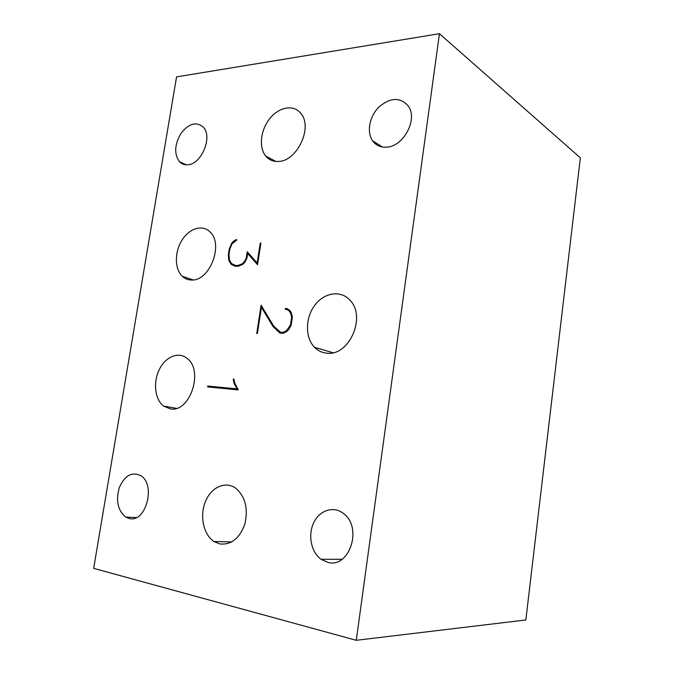 <?xml version="1.0" encoding="UTF-8"?>
<svg xmlns="http://www.w3.org/2000/svg" width="674" height="674" viewBox="0 0 674 674"><rect width="100%" height="100%" fill="white"/><g stroke="black" fill="none" stroke-linecap="round" stroke-linejoin="round"><path stroke-width="1.01" d="M233.263 264.393L233.836 265.354L235.79 266.264M288.253 309.408L287.992 309.829M290.797 311.894L286.779 309.433L290.182 310.882M283.813 333.032L280.401 332.198L283.324 332.341L286.61 330.546L290.469 324.986L291.631 317.26L290.671 313.402L289.483 311.455M280.553 332.24L281.791 333.2M238.225 389.319L210.558 386.64L210.465 387.196M525.846 619.97L580.339 157.842L439.448 33.7L176.554 76.895L93.661 568.359L356.268 640.3L525.846 619.97M232.033 243.811L229.826 249.237L228.966 254.679L229.446 260.08L231.603 263.618L235.462 265.421L238.217 265.404L242.691 263.568L244.274 261.756L246.237 258.184L247.24 251.773L257.156 262.978L260.257 243.028L260.922 243.011L257.552 264.73L247.653 253.5L246.886 258.361L244.772 262.321L242.884 264.318L238.175 266.255L235.209 266.264L231.157 264.368L228.84 260.484L228.334 254.806L229.227 249.153L231.553 243.415L233.356 241.368L236.523 239.439L236.717 240.171L232.033 243.811M237.754 266.255L235.462 265.421M239.278 265.8L238.217 265.404M243.356 263.812L242.691 263.568M244.94 262.009L244.274 261.756M246.861 258.42L246.237 258.184M257.788 263.222L257.156 262.978M260.88 243.28L260.257 243.028M249.355 254.165L247.653 253.5M233.836 265.354L231.157 264.368M229.952 260.897L228.84 260.484M229 255.058L228.334 254.806M229.809 249.38L229.227 249.153M232.168 243.659L231.553 243.415M234.232 241.713L233.356 241.368M262.59 307.681L261.428 307.302L257.401 333.478L256.743 333.445L261.091 305.204L273.661 326.031L280.401 332.198M284.47 332.678L283.324 332.341M287.478 330.808L286.61 330.546M289.095 328.963L288.362 328.735M291.16 325.205L290.469 324.986M292.314 317.488L291.631 317.26M291.581 313.705L290.671 313.402M286.779 309.433L285.287 309.383L285.422 308.524L287.065 308.574L290.047 310.672L291.37 312.82L292.381 317.058L291.151 325.256L288.885 329.333L286.939 331.364L283.341 333.276L280.047 333.116L273.122 326.705L261.428 307.302M288.051 309.4L285.422 308.524M279.676 331.642L277.191 330.9M274.832 327.227L273.122 326.705M234.721 382.908L238.133 389.892L207.634 386.918L207.769 386.059L237.13 388.89L234.047 383.413L233.212 379.327L233.844 378.914L234.721 382.908M210.558 386.64L207.769 386.059M238.141 389.109L237.13 388.89M235.125 383.649L234.047 383.413M233.971 379.496L233.212 379.327M170.421 408.924L163.563 406.085C154.826 399.471 152.947 382.234 159.35 369.47C165.61 356.605 178.762 351.23 187.254 358.526C203.944 370.81 189.891 412.783 170.421 408.924M219.598 543.876L214.054 541.525C203.413 534.743 199.479 515.846 205.427 501.549C211.198 487.134 225.546 480.663 235.892 488.338C245.336 496.687 248.327 508.584 244.864 524.018C239.531 538.593 231.106 545.215 219.598 543.876M327.185 353.193C322.282 352.831 318.077 350.876 314.547 347.329C304.977 337.682 305.187 317.884 314.8 305.229C324.253 292.406 341.061 289.854 350.21 300.478C366.403 316.949 349.166 356.091 327.185 353.193M191.408 280.005C187.92 279.946 184.887 278.707 182.309 276.306C174.558 269.103 174.448 252.186 181.913 240.289C189.259 228.275 202.579 224.147 210.094 232.008C223.995 244.502 209.504 281.521 191.408 280.005M278.691 161.431C273.4 161.794 269.094 160.016 265.792 156.124C258.53 147.454 260.568 129.711 270.03 118.27C279.381 106.694 294.108 104.251 301.076 113.662C312.938 127.538 297.099 161.078 278.691 161.431M129.096 518.458L125.718 517.084C117.79 510.53 115.658 500.681 119.332 487.538C124.732 475.473 131.851 471.505 140.681 475.625C156.309 484.555 145.811 523.462 129.096 518.458M386.649 147.151C380.625 147.539 375.94 145.424 372.587 140.799C366.412 132.037 369.504 116.105 379.15 106.795C390.777 97.199 400.558 97.039 408.486 106.315C417.964 119.601 403.389 146.612 386.649 147.151M327.825 562.377L321.051 559.294C310.984 552.132 307.706 534.701 313.865 522.409C319.864 509.991 333.942 505.652 343.681 513.672C362.882 527.515 349.461 568.688 327.825 562.377M187.642 164.776C184.347 165.029 181.592 163.984 179.385 161.642C173.976 153.84 174.558 144.346 181.121 133.182C189.006 123.359 196.404 121.362 203.329 127.175C212.967 136.856 201.366 164.532 187.642 164.776M356.268 640.3L439.448 33.7M176.462 408.343L163.563 406.085M231.839 541.904L214.054 541.525M332.956 352.729L314.547 347.329M193.177 279.912L182.309 276.306M275.961 161.448L265.792 156.124M136.308 517.573L125.718 517.084M382.436 147.016L372.587 140.799M342.063 559.285L321.051 559.294M186.209 164.81L179.385 161.642"/></g></svg>
